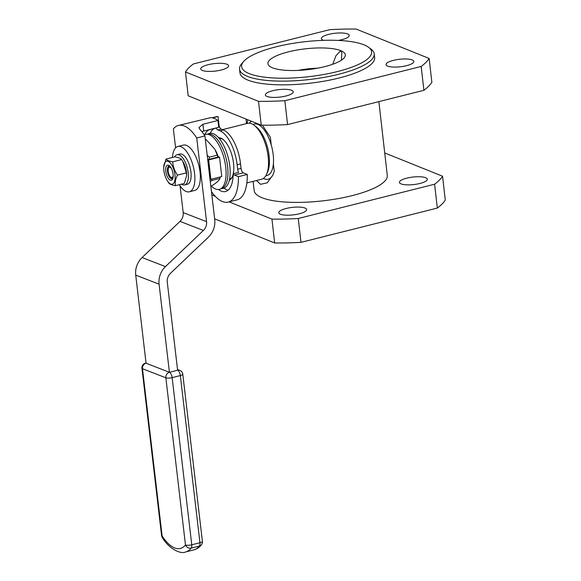 <?xml version="1.0" encoding="UTF-8"?>
<svg xmlns="http://www.w3.org/2000/svg" width="581" height="581" viewBox="0 0 581 581"><rect width="100%" height="100%" fill="white"/><g stroke="black" fill="none" stroke-linecap="round" stroke-linejoin="round"><path stroke-width="0.87" d="M219.284 138.496A21.032 9.013 75.9 0 1 223.278 139.665M232.494 176.333A21.032 9.013 75.9 0 1 229.531 179.26M368.492 47.235L370.961 49.044A67.766 18.222 173.5 0 1 374.215 53.793L374.636 57.519A67.766 18.222 173.5 0 1 324.706 81.064A67.766 18.222 173.5 0 1 247.927 80.12A67.766 18.222 173.5 0 1 239.975 72.865L239.546 69.139A67.766 18.222 173.5 0 1 241.652 63.779L243.642 61.463A65.428 17.597 173.5 0 1 304.633 41.745A65.428 17.597 173.5 0 1 368.492 47.235A65.428 17.597 173.5 0 1 332.114 72.821A65.428 17.597 173.5 0 1 249.293 73.642A65.428 17.597 173.5 0 1 243.642 61.463M374.215 53.793A67.766 18.222 173.5 0 1 324.278 77.338A67.766 18.222 173.5 0 1 247.506 76.394A67.766 18.222 173.5 0 1 239.546 69.139M218.645 137.755A21.969 9.419 75.9 0 1 222.857 139.331A21.969 9.419 75.9 0 1 233.279 173.712M233.163 174.22A21.969 9.419 75.9 0 1 232.284 176.835A21.969 9.419 75.9 0 1 229.321 180.219M356.095 29.05A124.632 33.516 -6.5 0 0 329.761 29.667L193.429 63.939A124.632 33.516 -6.5 0 0 185.47 71.95L258.516 101.334A124.632 33.516 -6.5 0 0 284.85 100.716L421.181 66.445A124.632 33.516 -6.5 0 0 429.141 58.434L356.095 29.05M285.881 96.01A14.024 3.769 -6.5 0 0 293.231 91.776A14.024 3.769 -6.5 0 0 278.873 89.619A14.024 3.769 -6.5 0 0 265.372 94.95A14.024 3.769 -6.5 0 0 285.881 96.01M221.238 70.003A14.024 3.769 -6.5 0 0 228.587 65.769A14.024 3.769 -6.5 0 0 214.229 63.612A14.024 3.769 -6.5 0 0 200.728 68.943A14.024 3.769 -6.5 0 0 221.238 70.003M338.236 40.423A14.024 3.769 -6.5 0 0 341.889 39.668A14.024 3.769 -6.5 0 0 349.239 35.434A14.024 3.769 -6.5 0 0 334.881 33.277A14.024 3.769 -6.5 0 0 321.38 38.607A14.024 3.769 -6.5 0 0 323.697 40.343M406.533 65.675A14.024 3.769 -6.5 0 0 413.883 61.441A14.024 3.769 -6.5 0 0 399.525 59.284A14.024 3.769 -6.5 0 0 386.024 64.614A14.024 3.769 -6.5 0 0 406.533 65.675M384.724 152.948L442.562 176.217L445.278 200.067A124.632 33.516 173.5 0 1 437.319 208.078L300.987 242.35A124.632 33.516 173.5 0 1 274.653 242.967L214.658 218.826M211.455 191.57A42.841 18.367 -104.1 0 0 228.224 202.094L237.092 199.864A42.841 18.367 -104.1 0 0 247.288 174.445L243.308 172.84A3.893 1.67 -104.1 0 1 241.057 168.374L240.541 163.907A29.602 12.688 75.9 0 0 223.424 129.984L220.01 130.848A29.602 12.688 75.9 0 1 237.135 164.764L237.644 169.238A3.893 1.67 -104.1 0 0 238.624 172.361L233.17 173.734A31.933 13.69 75.9 0 1 225.566 191.519A31.933 13.69 75.9 0 1 218.492 189.515M220.01 130.848L217.817 129.962A3.893 1.67 -104.1 0 1 216.255 128.052L210.794 129.425A3.893 1.67 -104.1 0 1 210.736 129.294M228.13 190.169A31.933 13.69 75.9 0 1 223.99 188.171M210.184 133.267A31.933 13.69 75.9 0 1 214.672 128.452M258.516 101.334L261.232 125.191L188.186 95.8L185.47 71.95M261.232 125.191A124.632 33.516 -6.5 0 0 287.566 124.574L284.85 100.716M287.566 124.574L423.898 90.302L421.181 66.445M423.898 90.302A124.632 33.516 -6.5 0 0 431.857 82.291L429.141 58.434M442.562 176.217A124.632 33.516 173.5 0 1 434.595 184.221L437.319 208.078M434.595 184.221L298.271 218.5L300.987 242.35M298.271 218.5A124.632 33.516 173.5 0 1 271.937 219.11L274.653 242.967M271.937 219.11L229.088 201.876M215.311 196.334L211.854 194.94M286.135 208.492A14.024 3.769 173.5 0 1 306.652 209.552A14.024 3.769 173.5 0 1 293.151 214.883A14.024 3.769 173.5 0 1 278.793 212.726A14.024 3.769 173.5 0 1 286.135 208.492M406.787 178.156A14.024 3.769 173.5 0 1 427.304 179.217A14.024 3.769 173.5 0 1 413.795 184.555A14.024 3.769 173.5 0 1 399.438 182.39A14.024 3.769 173.5 0 1 406.787 178.156M272.504 67.81A38.949 10.473 173.5 0 1 268.328 64.811A38.949 10.473 173.5 0 1 294.48 50.511A38.949 10.473 173.5 0 1 340.749 50.649A38.949 10.473 173.5 0 1 345.201 56.052A38.949 10.473 173.5 0 1 314.444 68.725A38.949 10.473 173.5 0 1 272.504 67.81M223.424 129.984L221.23 129.105L217.817 129.962M212.08 117.805L216.205 116.766A42.841 18.367 -104.1 0 1 218.049 116.527L218.972 124.639A3.893 1.67 -104.1 0 0 221.23 129.105M204.708 134.683A31.933 13.69 75.9 0 1 209.988 129.57A31.933 13.69 75.9 0 1 210.794 129.425M233.17 173.734A3.893 1.67 -104.1 0 0 234.433 175.07L238.413 176.675A42.841 18.367 -104.1 0 1 228.224 202.094M378.877 101.617L387.28 175.389A66.989 18.011 173.5 0 1 337.924 198.658A66.989 18.011 173.5 0 1 262.031 197.729A66.989 18.011 173.5 0 1 254.166 190.553L253.12 181.374M341.374 60.206L341.839 53.002L340.749 50.649L335.985 55.689L332.724 64.259M298.184 70.403A31.156 8.381 173.5 0 1 317.364 68.217M218.049 116.527L212.573 117.899M247.288 174.445L238.413 176.675M256.475 180.531L260.499 184.308L267.231 182.826L272.896 175.026L274.261 171.46L273.39 163.806A26.486 11.351 -104.1 0 0 271.24 144.945A26.486 11.351 -104.1 0 0 263.171 128.59A26.486 11.351 -104.1 0 0 254.318 124.051L252.902 124.407M247.659 119.73L247.186 123.433M271.24 144.945L270.368 137.298L262.38 125.198M246.852 182.95L261.661 179.231A28.818 12.354 -104.1 0 0 266.505 174.453A28.818 12.354 -104.1 0 0 257.238 128.27A28.818 12.354 -104.1 0 0 254.129 125.242A28.818 12.354 -104.1 0 0 247.6 123.325L222.53 129.628M263.353 178.476A30.379 13.022 -104.1 0 0 273.121 174.518M265.815 175.774L267.231 175.418A26.486 11.351 -104.1 0 0 273.39 163.806M251.362 121.218A30.379 13.022 -104.1 0 0 249.452 123.187M218.028 157.088L214.97 149.513A19.979 8.562 75.9 0 1 217.955 155.977A19.979 8.562 75.9 0 1 218.311 157.015M266.505 174.453L267.587 172.063A26.486 11.351 -104.1 0 0 259.075 129.621A26.486 11.351 -104.1 0 0 256.221 126.84L254.129 125.242M214.592 148.867L206.095 139.578L205.376 139.76M210.823 186.196L211.39 186.058C216.401 182.964 219.255 180.415 219.938 178.411L220.126 176.973M207.206 155.323L209.363 157.16L209.095 159.332M217.294 155.171L209.363 157.16M211.52 179.137L212.014 180.4L210.278 181.512M219.938 178.411L212.014 180.4M210.031 179.449A1.946 0.523 -6.5 0 0 210.867 179.304L221.76 176.566L219.553 157.182L218.819 156.885L207.715 159.659M219.553 157.182L208.659 159.92A1.946 0.523 173.5 0 1 207.758 160.08M217.933 120.492L202.922 124.269L198.949 127.566L199.987 129.49A43.619 18.701 75.9 0 1 204.926 135.925L214.745 219.611A18.694 16.159 -68.8 0 1 208.376 237.179L170.458 273.339A9.347 8.083 111.2 0 0 167.277 282.126L177.619 370.235L169.427 372.298L159.085 284.182A18.694 16.159 -68.8 0 1 165.454 266.606L203.372 230.454A9.347 8.083 111.2 0 0 206.56 221.666L196.734 137.987A43.619 18.701 75.9 0 0 178.447 125.452L210.634 117.66A43.619 18.701 75.9 0 1 217.933 120.492L218.732 127.29L203.72 131.059A7.793 2.048 -6.7 0 0 201.847 131.64M175.6 147.879L173.37 128.917A43.619 18.701 75.9 0 1 178.447 125.452M204.926 135.925L196.734 137.987M193.829 549.887C196.857 549.067 199.377 547.382 201.404 544.825A4.677 4.016 38.8 0 1 199.443 546.053L191.251 548.115A48.296 20.705 -104.1 0 1 185.637 551.95L193.829 549.887A48.296 20.705 -104.1 0 0 199.443 546.053A4.677 2.004 -104.1 0 0 199.951 542.741L180.335 375.566L172.143 377.621A4.677 2.004 -104.1 0 0 169.427 372.298L146.063 363.227L135.722 275.118A18.694 16.159 -68.8 0 1 142.091 257.543L180.008 221.39A9.347 8.083 111.2 0 0 183.197 212.602L180.059 185.891M179.275 184.7A23.371 10.015 -104.1 0 0 186.247 191.527A23.371 10.015 -104.1 0 0 189.319 191.795L194.78 190.423A23.371 10.015 -104.1 0 0 198.796 165.316A23.371 10.015 -104.1 0 0 183.385 145.097L177.924 146.47A23.371 10.015 -104.1 0 0 172.434 157.466M189.319 191.795A23.371 10.015 -104.1 0 0 193.335 166.689A23.371 10.015 -104.1 0 0 177.924 146.47M181.504 184.141A15.578 6.681 -104.1 0 0 182.587 184.729A15.578 6.681 -104.1 0 0 184.693 184.925L187.416 184.242A15.578 6.681 -104.1 0 0 190.096 167.502A15.578 6.681 -104.1 0 0 179.819 154.023L177.096 154.706A15.578 6.681 -104.1 0 0 174.663 156.906M184.693 184.925A15.578 6.681 -104.1 0 0 187.365 168.192A15.578 6.681 -104.1 0 0 177.096 154.706M182.804 161.438L183.291 162.259A11.838 5.076 75.9 0 1 186.45 172.056A11.838 5.076 75.9 0 1 186.581 175.346L186.356 172.862L182.804 161.438L181.621 159.572C180.647 158.344 178.396 157.444 174.866 156.855L165.977 159.092C166.95 160.32 169.202 161.227 172.731 161.809C173.029 166.558 174.612 170.988 177.474 175.092C175.52 178.941 174.845 182.463 175.455 185.659C171.918 185.078 169.667 184.17 168.693 182.942L167.023 180.263A11.838 5.076 75.9 0 1 163.733 167.175A11.838 5.076 75.9 0 1 168.991 161.838A11.838 5.076 75.9 0 1 174.983 174.939A11.838 5.076 75.9 0 1 173.022 183.865A11.838 5.076 75.9 0 1 167.023 180.263M175.455 185.659L184.337 183.429L186.559 175.898M186.356 172.862L177.474 175.092M163.733 167.175L165.977 159.092M181.621 159.572L172.731 161.809M170.277 180.154A7.793 3.341 -104.1 0 0 172.637 178.963A7.793 3.341 -104.1 0 0 172.666 171.889A7.793 3.341 -104.1 0 0 169.289 165.665A7.793 3.341 -104.1 0 0 165.701 170.523A7.793 3.341 -104.1 0 0 170.277 180.154M169.884 166.202A6.522 2.796 -104.1 0 0 168.94 166.093A6.522 2.796 -104.1 0 0 167.611 172.143A6.522 2.796 -104.1 0 0 171.242 178.665A6.522 2.796 -104.1 0 0 172.121 178.752A6.522 2.796 -104.1 0 0 172.898 178.207M172.695 178.432A6.522 2.796 75.9 0 1 172.47 178.36A6.522 2.796 75.9 0 1 171.874 178.004L170.778 177.169A5.294 2.273 75.9 0 1 168.483 172.935A5.294 2.273 75.9 0 1 168.505 168.127A5.294 2.273 75.9 0 1 171.417 168.475M168.505 168.127L169.071 166.87A6.522 2.796 75.9 0 1 169.594 166.101M173.174 175.484A5.294 2.273 75.9 0 1 171.264 177.452A5.294 2.273 75.9 0 1 170.778 177.169M204.251 134.908A28.338 12.15 75.9 0 1 206.262 134.269A28.338 12.15 75.9 0 1 224.222 158.925A28.338 12.15 75.9 0 1 220.061 189.137A28.338 12.15 75.9 0 1 211.317 186.073M206.262 134.269L208.361 134.051A28.041 12.019 75.9 0 1 226.125 158.446A28.041 12.019 75.9 0 1 222.007 188.338L220.061 189.137M221.012 188.636A28.041 12.019 -104.1 0 0 227.984 172.237A28.041 12.019 -104.1 0 0 220.657 144.342A28.041 12.019 -104.1 0 0 207.337 134.262M221.317 188.622L222.676 188.484A28.338 12.15 -104.1 0 0 230.163 172.296A28.338 12.15 -104.1 0 0 222.755 143.652A28.338 12.15 -104.1 0 0 208.877 133.615L207.62 134.131M240.541 163.907L237.135 164.764M218.972 124.639L218.434 124.777M241.057 168.374L237.644 169.238M243.308 172.84L234.433 175.07M208.659 159.92L210.867 179.304M202.922 124.269L203.72 131.059M206.56 221.666L183.197 212.602M182.783 374.171A4.677 1.227 -6.7 0 1 180.335 375.566A4.677 2.004 -104.1 0 0 177.619 370.235A4.677 4.038 -68.8 0 1 179.834 370.358A4.677 4.677 0 0 1 182.783 374.171L202.399 541.347A4.677 1.227 -6.7 0 1 199.951 542.741L191.759 544.804L172.143 377.621A4.677 1.227 173.3 0 1 165.854 377.803L142.49 368.739L162.114 535.914A43.619 18.701 -104.1 0 0 185.477 544.985L165.854 377.803A4.677 4.038 111.2 0 1 169.427 372.298M203.372 230.454L180.008 221.39M165.454 266.606L142.091 257.543M159.085 284.182L135.722 275.118M146.063 363.227A4.677 2.004 -104.1 0 0 145.446 363.176A4.677 4.677 0 0 0 141.946 368.252A4.677 1.227 -6.7 0 0 142.49 368.739A4.677 4.038 111.2 0 1 146.063 363.227M191.759 544.804A4.677 1.227 173.3 0 1 185.477 544.985A4.677 4.016 -141.2 0 0 191.251 548.115A4.677 2.004 -104.1 0 0 191.759 544.804M141.946 368.252L161.562 535.428A4.677 1.227 -6.7 0 0 162.114 535.914A4.677 2.615 -32.8 0 0 162.273 537.418C167.953 547.73 180.125 554.681 185.637 551.95M246.024 119.069L246.54 123.593M146.042 363.023L145.446 363.176M177.525 369.465L179.834 370.358M201.404 544.825A4.677 4.677 0 0 0 202.399 541.347M161.562 535.428A4.677 4.677 0 0 0 162.273 537.418"/></g></svg>
